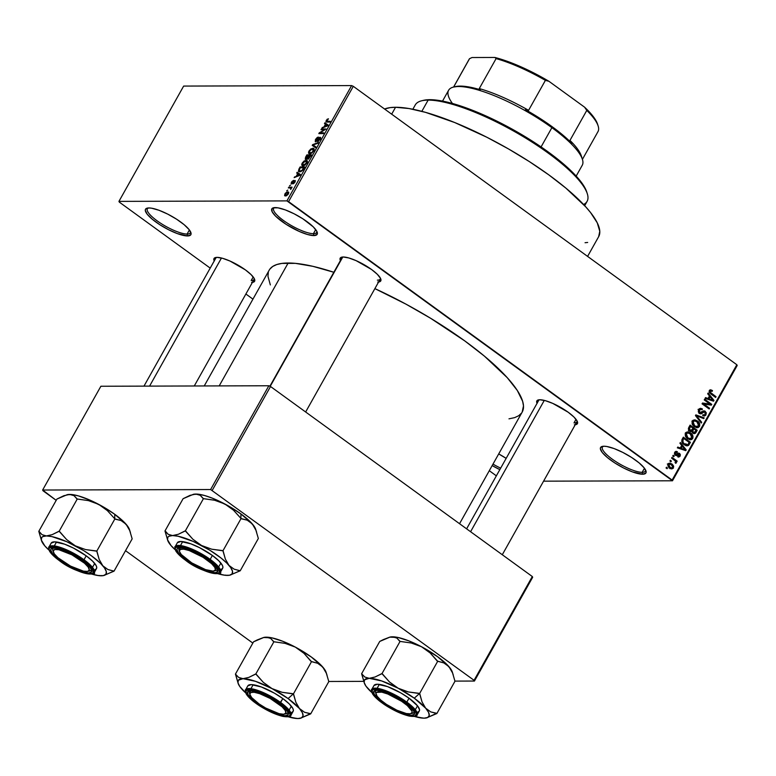 <?xml version="1.0" encoding="UTF-8"?>
<svg xmlns="http://www.w3.org/2000/svg" width="776" height="776" viewBox="0 0 776 776"><rect width="100%" height="100%" fill="white"/><g stroke="black" fill="none" stroke-linecap="round" stroke-linejoin="round"><path stroke-width="1.16" d="M187.103 234.051A24.628 6.334 -150.7 0 0 190.527 231.733A24.628 6.334 29.3 0 1 190.314 232.849A24.628 6.334 29.3 0 1 187.103 234.051L189.392 229.958L187.103 234.051A24.628 6.334 29.3 0 1 161.253 223.633A24.628 6.334 29.3 0 1 147.362 208.734A24.628 6.334 29.3 0 1 148.197 207.978A24.628 6.334 -150.7 0 0 159.555 222.528A24.628 6.334 -150.7 0 0 187.103 234.051L187.472 235.943L187.103 234.051M148.914 207.949A25.996 6.683 29.3 0 1 173.242 217.135A25.996 6.683 29.3 0 1 190.915 232.654A25.996 6.683 29.3 0 1 187.472 235.943L177.345 233.605L168.615 229.754L159.817 224.71L152.3 219.249L147.188 214.195L145.287 210.325L145.645 209.025L148.914 207.949L151.698 208.21L159.031 210.286L167.761 214.137L176.559 219.181L184.087 224.642L189.189 229.686L191.09 233.557L190.731 234.856L187.472 235.943A25.996 6.683 29.3 0 1 157.373 223.081A25.996 6.683 29.3 0 1 147.207 208.133A25.996 6.683 29.3 0 1 148.914 207.949M498.706 453.931A25.996 6.683 29.3 0 1 506.156 458.373L498.706 453.931M642.159 472.332A24.628 6.334 -150.7 0 0 645.583 470.014A24.628 6.334 29.3 0 1 645.37 471.129A24.628 6.334 29.3 0 1 642.159 472.332L644.449 468.238L642.159 472.332A24.628 6.334 29.3 0 1 616.309 461.914A24.628 6.334 29.3 0 1 602.418 447.024A24.628 6.334 29.3 0 1 603.253 446.258A24.628 6.334 -150.7 0 0 614.611 460.808A24.628 6.334 -150.7 0 0 642.159 472.332L642.528 474.223L642.159 472.332M603.971 446.229A25.996 6.683 29.3 0 1 628.298 455.415A25.996 6.683 29.3 0 1 645.971 470.935A25.996 6.683 29.3 0 1 642.528 474.223L632.401 471.886L623.671 468.035L614.873 462.991L607.356 457.53L602.254 452.486L600.343 448.606L600.702 447.306L603.971 446.229L606.754 446.491L614.088 448.567L622.818 452.418L631.615 457.462L639.143 462.923L644.245 467.967L646.146 471.847L645.797 473.147L642.528 474.223A25.996 6.683 29.3 0 1 612.439 461.361A25.996 6.683 29.3 0 1 602.263 446.413A25.996 6.683 29.3 0 1 603.971 446.229M313.407 233.683A24.628 6.334 -150.7 0 0 316.841 231.364A24.628 6.334 29.3 0 1 316.627 232.47A24.628 6.334 29.3 0 1 313.407 233.683L315.706 229.589L313.407 233.683A24.628 6.334 29.3 0 1 287.566 223.265A24.628 6.334 29.3 0 1 273.666 208.366A24.628 6.334 29.3 0 1 274.5 207.609A24.628 6.334 -150.7 0 0 285.869 222.159A24.628 6.334 -150.7 0 0 313.407 233.683L313.776 235.574L313.407 233.683M275.218 207.58A25.996 6.683 29.3 0 1 299.546 216.766A25.996 6.683 29.3 0 1 317.219 232.286A25.996 6.683 29.3 0 1 313.776 235.574L307.577 234.517L299.381 231.5L286.131 224.342L275.693 216.252L272.114 211.702L271.949 208.657L273.181 207.852L278.002 207.842L285.345 209.918L294.075 213.769L302.873 218.813L313.3 226.893L316.88 231.442L317.045 234.488L313.776 235.574A25.996 6.683 29.3 0 1 283.686 222.712A25.996 6.683 29.3 0 1 273.511 207.764A25.996 6.683 29.3 0 1 275.218 207.58M574.007 422.91A21.893 5.626 -150.7 0 0 577.063 420.931A21.893 5.626 29.3 0 1 576.869 421.834A21.893 5.626 29.3 0 1 574.007 422.91L576.015 419.331L574.007 422.91M537.108 403.442L536.953 400.717L539.883 399.756A23.261 5.985 29.3 0 1 561.649 407.972A23.261 5.985 29.3 0 1 577.46 421.863A23.261 5.985 29.3 0 1 575.229 424.753M251.191 280.524A21.893 5.626 -150.7 0 0 254.247 278.555A21.893 5.626 29.3 0 1 254.043 279.457A21.893 5.626 29.3 0 1 251.191 280.524L253.199 276.954L251.191 280.524M214.283 261.066L214.137 258.34L217.057 257.37A23.261 5.985 29.3 0 1 238.824 265.596A23.261 5.985 29.3 0 1 254.644 279.476A23.261 5.985 29.3 0 1 252.413 282.377M377.369 280.155A21.893 5.626 -150.7 0 0 380.424 278.186A21.893 5.626 29.3 0 1 380.23 279.088A21.893 5.626 29.3 0 1 377.369 280.155M340.46 260.697L340.315 257.971L343.235 257.001A23.261 5.985 29.3 0 1 365.001 265.227A23.261 5.985 29.3 0 1 380.822 279.108A23.261 5.985 29.3 0 1 378.591 281.998M391.676 114.179L395.547 107.272A125.877 32.379 -150.7 0 0 384.566 109.018L390.124 107.621L395.547 107.272L391.676 114.179M269.941 269.03L272.764 266.43L276.77 264.548L281.921 263.404L295.443 263.365L312.825 266.313L333.835 272.279A145.034 37.306 -150.7 0 0 288.168 263.006L219.201 385.905L288.168 263.006A145.034 37.306 -150.7 0 0 269.233 270.106L204.233 385.953M496.359 475.834L489.287 470.702L496.359 475.834M252.947 299.138L245.885 294.007L252.947 299.138M210.209 268.108L119.31 202.119L210.209 268.108M288.585 201.624L353.293 86.32L736.841 364.739L672.132 480.053L288.585 201.624L286.926 200.887L118.941 201.382L183.65 86.078L351.625 85.583L286.926 200.887L118.941 201.382L119.31 202.119L118.941 201.382L183.65 86.078L351.625 85.583L353.293 86.32L351.625 85.583L286.926 200.887L672.491 480.79L543.569 481.168L672.491 480.79L672.132 480.053L736.841 364.739L353.293 86.32L288.585 201.624M668.107 464.077L667.903 465.852L669.242 467.753L671.647 468.937L673.306 468.2L673.665 466.211L672.375 464.32L669.96 463.107L668.107 464.077L669.688 468.103L671.773 468.937L673.461 467.957L671.929 463.98L669.795 463.097L668.107 464.077M671.589 458.121L675.013 460.711L675.537 461.584L675.062 462.564L676.226 462.991L675.925 461.264L676.75 461.865L677.167 461.128L671.997 457.384L671.589 458.121L675.236 460.963L675.683 463.301L676.352 462.806L675.925 461.264L676.75 461.865L677.167 461.128L671.997 457.384L671.589 458.121M674.722 452.292L674.46 453.95L675.236 455.153L676.74 455.648L678.971 454.115L679.427 455.464L677.661 456.773L679.883 456.463L680.397 454.843L679.689 453.533L678.156 453.174L675.954 454.59L675.333 453.077L675.944 452.36L677.07 452.505L677.39 451.71L675.925 451.351L674.722 452.292L675.401 455.279L676.449 455.687L679.242 454.232L679.34 455.638L677.661 456.773L678.699 457.113L680.086 456.142L679.543 453.426L678.602 453.087L676.255 454.6L675.43 452.883L677.07 452.505L677.39 451.71L676.138 451.341L674.722 452.292M682.143 439.303L681.764 441.67L683.578 444.212L686.285 445.764L688.748 445.201L690.456 442.31L683.346 437.15L682.143 439.303C681.367 441.612 682.046 443.406 684.18 444.687L687.187 445.89L688.516 445.434L690.456 442.31L683.346 437.15L682.143 439.303M688.836 427.372L688.361 428.915L688.933 430.408L690.795 431.64L691.979 431.378L693.793 433.629L695.393 433.27L697.217 430.253L690.116 425.093L688.836 427.372L689.67 431.116L691.979 431.378L693.017 433.25L694.307 433.697L695.936 432.533L697.217 430.253L690.116 425.093L688.836 427.372M695.451 415.596L701.262 423.056L701.688 422.29L696.508 415.79L703.745 418.613L704.172 417.857L695.849 414.879L695.451 415.596L701.262 423.056L701.688 422.29L696.508 415.79L703.745 418.613L704.172 417.857L695.849 414.879L695.451 415.596M704.23 399.941L709.914 404.063L702.503 403.025L702.057 403.821L709.157 408.971L709.574 408.244L703.88 404.102L711.311 405.14L711.747 404.364L704.647 399.204L704.23 399.941L709.914 404.063L702.503 403.025L702.057 403.821L709.157 408.971L709.574 408.244L703.88 404.102L711.311 405.14L711.747 404.364L704.647 399.204L704.23 399.941M709.507 390.338L712.475 390.58L709.846 389.988L709.118 391.298L709.4 392.559L715.627 397.438L716.044 396.711L710.185 392.249L710.36 390.959L712.155 391.376L712.475 390.58L710.651 389.775L709.371 390.561L710.806 393.946L715.627 397.438L716.044 396.711L710.273 392.375L710.176 391.191L710.835 390.794L709.254 390.794M707.683 393.791L709.448 395.964L708.022 398.505L705.549 397.603L705.112 398.369L713.532 401.182L713.968 400.406L708.119 393.025L707.683 393.791L709.448 395.964L708.022 398.505L705.549 397.603L705.112 398.369L713.532 401.182L713.968 400.406L708.119 393.025L707.683 393.791M698.662 409.641L698.303 411.726L699.234 413.269L701.194 413.812L704.404 411.784L705.403 412.832L705.248 414.083L704.181 415.014L702.978 414.665L702.658 415.47L704.482 415.985L705.733 415.228L706.325 412.861L704.88 411.067L703.24 411.018L700.806 412.91L699.312 412.075L699.68 409.97L700.66 409.369L702.105 409.747L702.425 408.952L700.388 408.341L698.817 409.389L699.438 413.424L700.709 413.889L703.958 411.716L704.812 412.017L705.18 414.219L704.036 415.024L702.978 414.665L702.658 415.47L704.201 416.014L706.024 414.801L705.248 411.299L703.977 410.844L699.836 412.677L699.457 410.31L700.912 409.35L702.105 409.747L702.425 408.952L700.679 408.321L698.662 409.641M694.491 419.855L692.037 421.484L692.658 425.054L696.344 427.654L698.09 427.625L699.486 426.451L699.448 423.23L697.643 421.135L695.247 419.932L692.202 421.155L692.105 424.045L694.248 426.625L697.197 427.76L699.486 426.451C700.156 424.055 699.438 422.202 697.333 420.902L694.491 419.855M687.73 431.912L686.13 432.387L685.15 433.891L685.897 437.111L689.573 439.711L691.62 439.555L692.813 438.324L692.687 435.287L690.882 433.192L688.487 431.99L685.431 433.202L685.344 436.093L687.478 438.673L690.436 439.817L692.716 438.498C693.395 436.102 692.677 434.259 690.572 432.95L687.73 431.912M679.922 443.271L681.687 445.443L680.261 447.985L677.778 447.073L677.351 447.849L685.771 450.662L686.197 449.886L680.348 442.495L679.922 443.271L681.687 445.443L680.261 447.985L677.778 447.073L677.351 447.849L685.771 450.662L686.197 449.886L680.348 442.495L679.922 443.271M672.763 456.016L673.772 456.754L674.189 456.026L673.17 455.289L672.763 456.016L673.772 456.754L674.189 456.026L673.17 455.289L672.763 456.016M669.94 461.051L670.949 461.788L671.366 461.051L670.348 460.323L669.94 461.051L671.366 461.051L670.348 460.323L669.94 461.051L670.949 461.788L671.366 461.051L669.95 461.06M666.06 467.967L667.069 468.704L667.486 467.976L666.468 467.239L666.06 467.967L667.486 467.976L666.468 467.239L666.06 467.967L667.069 468.704L667.486 467.976L666.07 467.976M737.2 365.477L672.491 480.79L737.2 365.477L736.841 364.739L737.2 365.477M286.713 190.847L287.77 190.11L286.713 190.847M289.535 185.813L290.593 185.076L289.535 185.813M296.694 173.058L297.693 173.688L296.267 176.23L294.123 177.636L299.992 175.279L300.428 174.513L297.121 172.291L296.694 173.058L297.693 173.688L296.267 176.23L294.123 177.636L299.992 175.279L300.428 174.513L297.121 172.291L296.694 173.058M304.134 160.952L301.932 163.697L301.709 164.978L302.388 165.802L305.152 165.075L307.248 162.359L306.84 160.341L304.134 160.952L304.551 161.262L304.134 160.952L302.242 163.067L301.757 165.162L302.98 165.889L306.908 163.057L307.073 160.467L304.134 160.952M310.904 148.905L308.693 151.64L308.518 153.114L309.158 153.755L311.923 153.017L314.018 150.301L313.601 148.284L310.904 148.905L311.312 149.205L310.904 148.905L309.003 151.01L308.518 153.114L309.75 153.832L313.679 151L313.844 148.42L310.904 148.905M319.712 138.002L320.042 139.651L317.966 140.834L318.538 141.251L317.966 140.834L320.216 139.35L320.139 137.265L320.701 137.672L320.139 137.265L315.91 141.048L316.424 141.426L315.958 139.564L318.364 137.061L315.463 139.496L315.26 141.746L316.753 141.154L319.285 138.118L320.013 138.186L319.809 139.108L317.617 141.562L320.333 139.137L320.663 137.565L319.615 137.391L315.696 140.999L316.181 139.205L318.364 137.061L317.277 137.439L315.463 139.496L315.502 141.785L319.12 138.235L320.595 138.545M324.455 123.578L325.464 124.209L324.038 126.75L321.885 128.156L327.763 125.799L328.19 125.033L324.892 122.812L324.455 123.578L325.464 124.209L324.038 126.75L321.885 128.156L327.763 125.799L328.19 125.033L324.892 122.812L324.455 123.578M327.142 119.261L325.91 121.822L329.858 122.065L330.266 121.328L326.541 121.192L328.335 118.825L326.172 120.416L326.764 122.074L329.858 122.065L330.266 121.328L326.589 121.24L328.481 118.825L327.142 119.261M321.002 129.728L324.649 129.718L318.829 133.608L323.388 133.598L323.796 132.861L320.139 132.871L325.978 128.981L321.419 129L321.002 129.728L324.649 129.718L319.266 132.822L318.829 133.608L323.388 133.598L323.796 132.861L320.139 132.871L325.978 128.981L321.419 129L321.002 129.728M312.224 145.384L315.483 147.673L315.919 146.906L312.98 144.986L317.976 143.24L318.402 142.483L312.621 144.666L312.224 145.384L315.483 147.673L315.919 146.906L312.98 144.986L317.976 143.24L318.402 142.483L312.224 145.384M305.608 157.159L305.249 159.274L307.374 158.391L307.538 159.07L308.411 159.041L311.448 154.88L306.889 154.89L305.608 157.159L305.695 159.39L307.374 158.391L307.888 159.177L311.448 154.88L306.889 154.89L305.608 157.159M298.915 169.09L298.42 171.341L300.748 171.68L302.688 170.274L304.677 166.927L300.118 166.947L298.915 169.09L298.682 171.622L299.662 171.865L302.785 170.148L304.677 166.927L300.118 166.947L298.915 169.09M291.524 182.156L291.097 183.466L291.805 183.902L294.705 181.215L293.522 183.669L294.977 182.108L295.278 180.566L294.24 180.76L292.115 183.146L291.97 182.205L293.6 180.362L291.863 181.613L291.601 183.922L294.618 181.196L293.076 183.815L294.977 182.108L294.958 180.459L292.339 183L291.97 182.205L293.6 180.362L291.524 182.156M288.352 187.908L290.67 188.034L290.67 189.47L292.086 187.161L288.769 187.171L288.352 187.908L290.67 188.034L290.67 189.47L292.086 187.161L288.769 187.171L288.352 187.908M284.918 193.932L284.588 195.591L286.528 195.736L288.197 194.175L288.682 192.283L287.159 191.973L285.423 193.195L284.918 193.932L285.519 195.979L288.352 193.922L287.78 191.885L284.918 193.932M212.284 490.277L270.523 386.496L532.307 576.529L474.068 680.309L210.616 489.54L42.641 490.025L100.88 386.254L268.855 385.759L210.616 489.54L42.641 490.025L43.01 490.772L56.202 500.345L42.641 490.025L100.88 386.254L268.855 385.759L270.523 386.496L268.855 385.759L210.616 489.54L474.068 680.309L474.437 681.047L454.862 681.105L474.437 681.047L474.068 680.309L532.307 576.529L270.523 386.496L212.284 490.277M363.779 681.367L328.685 681.473L363.779 681.367M532.666 577.266L474.437 681.047L532.666 577.266L532.307 576.529L532.666 577.266M252.84 643.091L125.528 550.679L252.84 643.091M459.547 523.713L522.2 412.066A145.034 37.306 -150.7 0 0 374.876 288.614L405.887 304.105L430.535 318.228L464.737 340.887L484.389 356.116L507.281 377.708L517.301 390.464L522.636 401.308L523.49 405.897L522.18 412.095M499.851 469.616L492.168 465.571A25.996 6.683 29.3 0 0 499.851 469.616M340.402 260.571A23.261 5.985 29.3 0 1 341.712 257.166A23.261 5.985 29.3 0 1 343.235 257.001L348.783 257.942L356.116 260.649L371.558 269.495L377.311 274.287L380.512 278.361L380.657 281.087L377.737 282.047M214.224 260.949A23.261 5.985 29.3 0 1 215.534 257.535A23.261 5.985 29.3 0 1 217.057 257.37L222.605 258.311L229.939 261.017L245.381 269.864L251.133 274.655L254.334 278.73L254.48 281.455L251.56 282.415M537.05 403.326A23.261 5.985 29.3 0 1 538.35 399.912A23.261 5.985 29.3 0 1 539.883 399.756L545.431 400.697L552.755 403.394L568.197 412.24L573.959 417.042L577.15 421.106L577.295 423.832L574.376 424.792M521.491 413.142L518.678 415.742L514.672 417.624L508.988 418.836M270.339 284.918L267.953 276.275L268.331 272.327M587.587 256.4L598.674 236.641A125.877 32.379 -150.7 0 0 527.651 160.506A125.877 32.379 -150.7 0 0 395.547 107.272L409.03 108.543L425.578 112.365L454.736 122.55L486.843 137.245L508.513 148.944L529.436 161.65L548.797 174.862L565.859 188.093L585.725 206.833L590.565 212.546L597.258 222.838L599.79 231.287L598.655 236.68M587.665 242.461L585.065 242.713M215.864 258.03A21.893 5.626 29.3 0 1 216.533 257.389M342.041 257.661A21.893 5.626 29.3 0 1 342.711 257.021A21.893 5.626 -150.7 0 0 341.857 258.67M538.68 400.406A21.893 5.626 29.3 0 1 539.349 399.766M500.675 468.141A24.628 6.334 29.3 0 1 492.993 464.106A24.628 6.334 -150.7 0 0 500.675 468.141M327.734 122.074L326.589 121.24L327.734 122.074M328.141 122.074L327.142 121.337L328.141 122.074M326.007 121.91L326.764 122.074M328.122 125.159L324.892 122.812L328.122 125.159M322.845 127.778L322.321 127.39L322.845 127.778M324.523 127.099L324.038 126.75L324.523 127.099M325.852 124.461L327.802 125.722L324.707 126.498L325.173 126.837L324.707 126.498L325.852 124.461L327.472 125.469L324.707 126.498L325.852 124.461M322.418 129.728L321.419 129L322.418 129.728M321.148 133.598L320.139 132.871L321.148 133.598M320.352 133.608L319.266 132.822L320.352 133.608M315.832 147.052L312.98 144.986L315.832 147.052M315.861 147.004L313.514 145.296L315.861 147.004M314.212 149.147L312.873 148.177L314.212 149.147M308.518 153.114L309.75 153.832M310.177 153.105L309.537 151L312.447 148.905L313.145 151.01L311.603 152.659L309.391 152.901L309.003 151.01L312.447 148.905L313.455 149.283L313.514 151.281L311.38 152.785L311.806 153.095L310.177 153.105L310.875 153.609L309.42 152.911L310.536 153.726M307.888 155.617L306.889 154.89L307.888 155.617M307.374 158.391L307.888 159.177M309.139 155.617L310.875 155.889L308.227 158.44L308.761 158.838L307.975 157.761L308.363 156.994L309.139 155.617L310.497 155.607L308.305 158.44L307.975 157.761L309.139 155.617M307.005 155.617L308.984 155.889L308.179 157.344L306.103 158.663L306.656 159.061L305.763 157.935L307.005 155.617L308.605 155.617L306.103 158.663L305.763 157.935L307.005 155.617M308.227 158.44L307.975 157.761M307.451 161.204L306.103 160.225L307.451 161.204M301.757 165.162L302.98 165.889M302.63 163.348L305.686 160.962L306.685 161.34L306.743 163.329L304.619 164.842L305.046 165.152L303.406 165.152L304.114 165.666L302.465 164.745L302.64 163.329M305.686 160.962L306.375 163.067L303.406 165.152L302.776 163.057L303.901 161.699L305.686 160.962L307.412 161.806M301.127 167.674L300.118 166.947L301.127 167.674M300.244 167.674L304.114 167.936L302.688 170.274L300.079 171.127L300.807 171.651L299.129 170.836L300.244 167.674L303.736 167.665L302.174 170.186L300.079 171.127L298.993 170.148L300.244 167.674M300.351 174.639L297.121 172.291L300.351 174.639M295.084 177.248L294.55 176.87L295.084 177.248M296.752 176.579L296.267 176.23L296.752 176.579M298.091 173.931L300.04 175.192L296.946 175.977L297.412 176.317L296.946 175.977L298.091 173.931L299.701 174.949L296.946 175.977L298.091 173.931M291.931 183.184L292.455 183.572L291.97 182.205M293.92 183.437L293.435 183.078L293.92 183.437M294.618 181.196L294.492 182.137M289.778 187.908L288.769 187.171L289.778 187.908M290.67 188.034L290.67 188.733M288.75 192.594L287.78 191.885L288.75 192.594M288.488 192.06L287.78 191.885M284.773 195.794L285.519 195.979M287.372 192.623L288.216 194.145L285.898 195.242L286.557 195.727L285.364 195.125L285.325 194.039L286.441 192.865L287.372 192.623L287.886 193.913L285.898 195.242L285.374 193.951L287.372 192.623L288.643 193.273M285.898 195.242L286.325 195.824M312.447 148.905L314.173 149.758M306.103 158.663L305.763 157.935M303.406 165.152L302.63 164.948L303.765 165.783M300.079 171.127L299.129 170.836M710.176 391.191L712.155 391.376L712.475 390.58L709.409 390.279M709.303 392.375L710.273 392.375L709.303 392.375M709.894 393.17L711.165 393.17L709.894 393.17M714.628 396.711L716.044 396.711L714.628 396.711M711.282 400.319L713.968 400.406L711.282 400.319M705.549 398.515L708.022 398.505L705.549 398.515M710.137 396.817L712.979 400.309L709.022 399.669L711.291 399.669L708.992 398.854L706.606 398.864L708.992 398.854L710.137 396.817L708.973 396.817L710.137 396.817L712.979 400.309L708.992 398.854L710.137 396.817M708.731 404.073L711.747 404.364L708.895 404.81L708.731 404.073M702.464 404.112L703.88 404.102L702.464 404.112M708.158 408.244L709.574 408.244L708.158 408.244M702.309 403.375L709.914 404.063L702.309 403.375M699.438 408.719L702.425 408.952L699.661 409.35L699.341 408.671M698.361 410.31L699.457 410.31L698.361 410.31M698.72 412.686L699.836 412.677L698.72 412.686M698.914 412.948L699.836 412.677M702.794 411.299L705.248 411.299L702.794 411.299M704.695 414.801L706.024 414.801L704.695 414.801M703.958 411.716L702.309 411.726L704.812 412.017M701.436 412.531L702.833 412.531L701.436 412.531M700.233 412.541L699.147 413.54M699.612 413.54L701.746 413.54L699.612 413.54M699.331 413.404L699.836 412.939M703.318 411.969L702.639 411.309M698.06 409.379L698.798 409.437M701.795 417.866L704.172 417.857L701.795 417.866M695.606 415.8L696.508 415.79L695.606 415.8M696.489 416.925L697.449 416.925L696.489 416.925M700.66 422.29L701.688 422.29L700.66 422.29M693.259 420.107L694.549 420.776M695.558 420.902L697.333 420.902L695.558 420.902M698.119 426.451L699.486 426.451L698.119 426.451M694.733 420.902L693.375 420.155M696.916 421.62L698.652 425.849L694.452 426.761L696.46 426.761L693.395 425.908L694.685 425.908L693.036 421.746L691.94 421.756L694.762 420.776L697.837 422.396L698.885 425.258L697.081 426.81L694.219 425.539L692.755 422.959L694.103 420.873L696.916 421.62M694.355 426.829L696.46 426.761M695.8 430.253L697.217 430.253L695.8 430.253M694.646 432.533L695.936 432.533L694.646 432.533M690.097 431.388L691.979 431.378L690.097 431.388M691.106 431.66L691.979 431.378M690.087 431.466L690.271 430.622M690.475 430.234L690.116 431.049L692.716 431.039L693.851 428.847L692.687 428.847L693.851 428.847L695.975 430.389L695.257 431.66L693.317 432.436L692.279 432.436L693.317 432.436L692.716 431.039L690.077 431.378M692.483 432.736L694.093 432.736L692.793 431.854L693.084 430.224L691.862 430.224L693.084 430.224L693.851 428.847L695.975 430.389L694.588 432.581L693.317 432.436M690.533 426.431L693.026 428.245L692.211 429.691L688.913 430.379L690.077 430.379L689.321 428.818L688.361 428.818L689.321 428.818L689.66 427.993L688.545 427.993L689.66 427.993L690.533 426.431L689.36 426.441L690.533 426.431L693.026 428.245L691.3 430.661L689.321 429.283L690.533 426.431M688.361 430.719L690.97 430.709L690.077 430.379M686.498 432.164L687.778 432.833M688.797 432.959L690.572 432.95L688.797 432.959M691.358 438.508L692.716 438.498L691.358 438.508M687.972 432.959L686.615 432.203M690.145 433.677L691.882 437.906L687.691 438.818L689.699 438.809L686.624 437.965L687.914 437.955L686.265 433.803L685.179 433.803L688.002 432.833L691.077 434.453L692.124 437.315L690.31 438.867L687.458 437.596L685.984 435.016L687.342 432.93L690.145 433.677M687.594 438.876L689.699 438.809M689.039 442.31L690.456 442.31L689.039 442.31M688.069 444.367L689.301 444.367L688.069 444.367M686.692 444.376L685.916 445.434L688.516 445.434L685.722 445.579M685.664 445.618L686.547 444.619M685.877 443.746L684.965 444.793M687.749 444.687L683.297 443.959L684.597 443.959L683.025 442.407L682.075 442.407L683.025 442.407L683.025 439.808L681.9 439.808L683.025 439.808L683.772 438.488L689.214 442.436L687.749 444.687L684.597 443.959L683.025 442.407L683.025 439.808L683.772 438.488L682.599 438.488L683.772 438.488L689.214 442.436L687.749 444.687L684.316 444.929M683.52 449.799L686.197 449.886L683.52 449.799M677.778 447.985L680.261 447.985L677.778 447.985M682.376 446.287L685.218 449.789L681.26 449.149L683.52 449.139L681.231 448.334L678.835 448.344L681.231 448.334L682.376 446.287L681.202 446.297L682.376 446.287L685.218 449.789L681.231 448.334L682.376 446.287M675.168 451.719L677.39 451.71L675.168 451.719M674.732 452.282L677.07 452.505M674.48 452.883L675.43 452.883L674.48 452.883M674.654 454.455L675.683 454.455L674.654 454.455M676.255 454.6L677.914 454.785L675.072 455.008M674.751 454.61L675.993 454.6M677.729 453.426L679.543 453.426L677.729 453.426M678.719 456.152L680.086 456.142L678.719 456.152M679.34 455.638L677.981 455.978M678.68 454.154L679.242 454.232M676.071 454.164L675.033 455.037M677.758 454.649L677.215 453.669M672.773 456.026L674.189 456.026L672.773 456.026M675.362 461.138L677.167 461.128L675.362 461.138M675.44 461.274L675.925 461.264L675.44 461.274M675.275 462.816L676.352 462.806L675.275 462.816M668.582 463.505L671.929 463.98L669.397 464.038M672.006 467.967L673.461 467.957L672.006 467.967M670.833 468.015L670.386 468.539M669.552 464.155L668.388 463.417M670.066 468.743L670.852 467.967M671.521 464.708L672.734 467.404L671.657 468.006L668.796 467.336L670.057 467.336L668.834 464.63L667.884 464.64L669.921 464.029L672.617 465.823L672.482 467.715L670.707 467.744L668.796 465.842L669.416 464.116L671.521 464.708M587.306 193.728L586.753 192.011A97.145 24.987 -150.7 0 0 520.706 134.006A97.145 24.987 -150.7 0 0 429.797 99.687L428.139 100.104A98.513 25.336 29.3 0 1 520.327 134.908A98.513 25.336 29.3 0 1 587.306 193.728A98.513 25.336 29.3 0 1 583.562 204.486M584.668 205.679L587.102 201.343A98.513 25.336 -150.7 0 0 531.521 141.756A98.513 25.336 -150.7 0 0 428.139 100.104L421.824 111.346L428.139 100.104A98.513 25.336 -150.7 0 0 415.276 104.925L412.851 109.251M423.395 100.366L429.797 99.687L440.205 100.657L460.1 105.798L475.475 111.472L491.868 118.699L516.981 131.842L540.785 146.722L561.232 162.048L576.568 176.511L583.271 185.057L586.85 192.322M421.678 100.783A98.513 25.336 29.3 0 1 428.139 100.104L429.797 99.687A97.145 24.987 -150.7 0 0 423.434 100.356L421.678 100.783M67.231 494.681L69.675 494.419A37.015 9.525 -150.7 0 0 67.25 494.681L56.92 499.065L38.8 531.347L56.92 499.065L63.855 495.719L69.675 494.419L74.059 495.689L77.018 499.007L88.454 500.617L98.659 504.342L107.36 510.598L115.091 519.144L121.027 520.531L126.11 524.266A37.015 9.525 -150.7 0 0 114.741 514.294L114.761 518.834L114.741 514.294L126.11 524.266L129.718 530.542L132.162 538.854L114.043 571.146L107.893 569.516L102.81 565.782L99.202 559.506L96.757 551.183L85.564 549.573L75.359 545.848L66.658 539.592L59.141 531.288L52.196 534.635L46.385 535.935L41.991 534.664L38.8 531.347L41.225 539.621M53.166 551.232A21.893 5.626 29.3 0 1 52.797 548.603A21.893 5.626 29.3 0 1 53.466 547.963A21.893 5.626 -150.7 0 0 53.166 551.232A21.893 5.626 29.3 0 1 52.797 548.603A21.893 5.626 29.3 0 1 53.466 547.963A21.893 5.626 -150.7 0 0 52.758 550.3L53.302 552.017A20.525 5.277 29.3 0 1 58.957 549.767L58.86 548.7L58.957 549.767L71.935 554.84L84.516 563.211L88.202 567.101L89.318 569.982L87.678 571.408L83.536 571.175A20.525 5.277 29.3 0 1 65.068 562.93A20.525 5.277 29.3 0 1 53.302 552.017M60.179 560.505A23.261 5.985 29.3 0 1 52.467 548.108A23.261 5.985 29.3 0 1 82.314 560.437L90.026 567.402L91.267 569.303L91.413 572.028L88.493 572.998L79.433 570.903L67.619 565.297L60.179 560.505L52.458 553.54L50.75 550.077L51.07 548.913L52.167 548.195L56.483 548.186L63.05 550.038L70.868 553.492L82.314 560.437A23.261 5.985 29.3 0 1 91.578 570.059A23.261 5.985 29.3 0 1 82.188 571.834A23.261 5.985 29.3 0 1 60.179 560.505L60.77 559.981L60.179 560.505M92.053 573.697L94.303 572.504L91.481 566.179L84.002 559.748L83.226 560.437C89.162 564.404 98.523 573.813 89.909 574.027C80.791 573.862 64.243 564.472 59.267 560.505L67.318 565.694L80.112 571.757L87.222 573.774L89.909 574.027L93.081 572.979L92.916 570.03L91.578 567.974L83.226 560.437L70.829 552.91L62.381 549.185L52.574 546.915L49.412 547.963L49.063 549.224L50.915 552.968L53.03 555.315L59.267 560.505C53.321 556.547 43.96 547.128 52.574 546.915C61.692 547.08 78.24 556.47 83.226 560.437L84.002 559.748A25.996 6.683 29.3 0 1 94.303 572.504C97.553 576.325 75.039 573.338 59.17 560.476C54.456 557.042 51.255 553.957 49.577 551.241C48.607 547.963 48.403 546.576 48.966 547.061A25.996 6.683 29.3 0 1 84.002 559.748L86.204 555.82L84.002 559.748L65.882 549.486L54.786 545.994L48.966 547.061L51.158 543.142L54.553 541.861L64.68 544.199L73.41 548.05L86.204 555.82A25.996 6.683 -150.7 0 0 51.158 543.142M94.303 572.504L96.505 568.585A25.996 6.683 -150.7 0 0 86.204 555.82L92.635 561.184L96.214 565.733L96.738 567.479L96.379 568.779L95.157 569.574M42.825 543.045L44.853 545.945L41.332 540.077L41.729 537.467L42.758 536.623L46.385 535.935L51.876 536.594L66.882 541.735L83.74 550.65L91.452 555.81L100.608 563.434L104.517 567.954L106.331 571.64L105.934 574.25L103.344 575.608L98.746 575.627L91.646 574.056A37.015 9.525 29.3 0 0 101.287 575.792L98.891 575.462M66.911 494.758L72.207 494.584L78.502 495.922L90.171 500.219L98.659 504.342A37.015 9.525 -150.7 0 0 69.675 494.419L74.059 495.689L77.261 499.007L59.141 531.288L77.261 499.007L88.454 500.617L93.653 502.13L102.898 506.68L114.741 514.294A37.015 9.525 -150.7 0 0 98.659 504.342L107.36 510.598L114.877 518.902L96.757 551.183L114.877 518.902L121.027 520.531L123.704 522.054L127.817 526.438L129.631 530.124M104.062 575.443L113.8 571.146A42.496 10.932 -150.7 0 0 113.839 570.903A42.496 10.932 29.3 0 1 113.8 571.146L107.893 569.516L102.81 565.782L99.202 559.506L96.971 551.426A42.496 10.932 -150.7 0 0 96.311 550.95L85.564 549.573L75.359 545.848A37.015 9.525 29.3 0 1 102.81 565.782A37.015 9.525 29.3 0 1 103.712 575.53L114.043 571.146L132.162 538.854L129.718 530.542M49.712 550.756L44.853 545.945A37.015 9.525 29.3 0 1 41.477 540.61A37.015 9.525 29.3 0 1 46.385 535.935A37.015 9.525 29.3 0 1 75.359 545.848L66.658 539.592L59.587 531.531A42.496 10.932 -150.7 0 0 58.898 531.288L52.196 534.635L46.385 535.935L41.991 534.664L39.042 531.347A42.496 10.932 -150.7 0 0 39.004 531.589L41.477 540.61M87.814 571.378A20.525 5.277 29.3 0 1 83.536 571.175L70.548 566.102L57.977 557.731L54.281 553.841L53.175 550.97L54.815 549.534L58.957 549.767A20.525 5.277 29.3 0 1 81.722 560.97A20.525 5.277 29.3 0 1 87.814 571.378L89.56 570.952A21.893 5.626 -150.7 0 0 91.18 569.128A21.893 5.626 29.3 0 1 90.986 570.03A21.893 5.626 29.3 0 1 88.551 571.087A21.893 5.626 -150.7 0 0 91.18 569.128A21.893 5.626 29.3 0 1 90.986 570.03A21.893 5.626 29.3 0 1 88.551 571.087M96.757 551.183L96.311 550.95A42.496 10.932 29.3 0 1 96.971 551.426L96.757 551.183M59.141 531.288L58.898 531.288A42.496 10.932 29.3 0 1 59.587 531.531L59.141 531.288M44.853 545.935L44.853 545.945A37.015 9.525 29.3 0 0 49.024 550.135M103.712 575.53A37.015 9.525 29.3 0 1 101.287 575.792M130.446 532.608L129.485 529.601A37.015 9.525 -150.7 0 0 126.11 524.266L128.098 527.117M149.574 386.108L221.461 258.01L149.574 386.108M284.452 714.124L286.199 713.697A21.893 5.626 -150.7 0 0 286.858 713.474L285.064 713.91A20.525 5.277 29.3 0 1 284.452 714.124A20.525 5.277 29.3 0 1 265.305 707.828A20.525 5.277 29.3 0 1 249.95 694.762A20.525 5.277 29.3 0 1 250.706 692.532L250.221 690.708L250.706 692.532L249.853 694.413L251.744 697.643L259 703.88L265.702 708.052L279.04 713.658L283.638 714.25L285.84 713.163L285.306 710.554L282.125 706.839L270.067 698.39L259.727 693.686L254.169 692.279L250.706 692.532A20.525 5.277 29.3 0 1 273.53 700.427A20.525 5.277 29.3 0 1 285.064 713.91L286.858 713.474A21.893 5.626 29.3 0 1 285.403 713.823A21.893 5.626 -150.7 0 0 287.818 711.873A21.893 5.626 29.3 0 1 287.624 712.785A21.893 5.626 29.3 0 1 286.858 713.474A21.893 5.626 -150.7 0 0 287.818 711.873A21.893 5.626 29.3 0 1 287.624 712.785A21.893 5.626 29.3 0 1 285.403 713.823M249.804 693.977A21.893 5.626 29.3 0 1 249.445 691.358A21.893 5.626 29.3 0 1 250.115 690.718A21.893 5.626 -150.7 0 0 249.804 693.977A21.893 5.626 29.3 0 1 249.445 691.358A21.893 5.626 29.3 0 1 250.115 690.718A21.893 5.626 -150.7 0 0 249.397 693.046L249.95 694.762M213.992 571.01L215.738 570.583A21.893 5.626 -150.7 0 0 216.397 570.35L214.603 570.797A20.525 5.277 29.3 0 1 213.992 571.01A20.525 5.277 29.3 0 1 194.844 564.705A20.525 5.277 29.3 0 1 179.479 551.649A20.525 5.277 29.3 0 1 180.245 549.418L179.392 551.299L181.283 554.52L191.779 562.901L205.582 569.642L213.177 571.136L215.379 570.04L214.845 567.44L211.664 563.715L203.069 557.304L189.266 550.572L183.708 549.156L180.245 549.418L179.76 547.594L180.245 549.418A20.525 5.277 29.3 0 1 203.069 557.304A20.525 5.277 29.3 0 1 214.603 570.797L216.397 570.35A21.893 5.626 -150.7 0 0 217.358 568.76A21.893 5.626 29.3 0 1 217.164 569.662A21.893 5.626 29.3 0 1 216.397 570.35A21.893 5.626 29.3 0 1 214.942 570.709A21.893 5.626 -150.7 0 0 217.358 568.76A21.893 5.626 29.3 0 1 217.164 569.662A21.893 5.626 29.3 0 1 214.942 570.709M342.779 257.021L270.203 386.351L342.779 257.021M179.343 550.863A21.893 5.626 29.3 0 1 178.975 548.234A21.893 5.626 29.3 0 1 179.644 547.594A21.893 5.626 -150.7 0 0 179.343 550.863A21.893 5.626 29.3 0 1 178.975 548.234A21.893 5.626 29.3 0 1 179.644 547.594A21.893 5.626 -150.7 0 0 178.936 549.932L179.479 551.649M381.676 691.086L381.773 692.143A20.525 5.277 29.3 0 1 404.548 703.347A20.525 5.277 29.3 0 1 410.63 713.755A20.525 5.277 29.3 0 1 406.352 713.551L396.914 710.224L386.506 704.414L380.793 700.107L377.107 696.227L375.991 693.346L376.476 692.425L381.773 692.143L387.787 694.016L401.619 701.291L407.332 705.588L411.92 711.078L412.134 712.358L410.494 713.784L406.352 713.551A20.525 5.277 29.3 0 1 387.884 705.306A20.525 5.277 29.3 0 1 376.127 694.394A20.525 5.277 29.3 0 1 381.773 692.143L381.676 691.086M410.63 713.755L412.376 713.328A21.893 5.626 -150.7 0 0 413.996 711.505A21.893 5.626 29.3 0 1 413.802 712.417A21.893 5.626 29.3 0 1 411.377 713.474A21.893 5.626 -150.7 0 0 413.996 711.505A21.893 5.626 29.3 0 1 413.802 712.417A21.893 5.626 29.3 0 1 411.377 713.474M544.286 400.387L470.586 531.725L544.286 400.387M375.982 693.608A21.893 5.626 29.3 0 1 375.623 690.989A21.893 5.626 29.3 0 1 376.292 690.349A21.893 5.626 -150.7 0 0 375.982 693.608A21.893 5.626 29.3 0 1 375.623 690.989A21.893 5.626 29.3 0 1 376.292 690.349A21.893 5.626 -150.7 0 0 375.574 692.677L376.127 694.394M468.791 60.014A73.885 19.002 29.3 0 1 469.538 58.685L453.63 87.038L469.538 58.685L472.012 57.531L494.904 57.463L496.097 58.607A73.885 19.002 29.3 0 1 545.402 80.364L528.582 110.337A73.885 19.002 -150.7 0 0 479.267 88.59A73.885 19.002 29.3 0 1 528.582 110.337L525.381 109.639L528.582 110.337L545.402 80.364L548.913 81.286L584.58 107.175L586.792 110.405L569.972 140.388L571.873 143.395A75.253 19.351 -150.7 0 0 551.882 126.507L551.891 127.662A76.62 19.71 29.3 0 1 582.407 159.332L581.311 155.908A73.885 19.002 -150.7 0 0 569.972 140.388L571.873 143.395L562.959 135.15L551.882 126.507A75.253 19.351 -150.7 0 0 525.381 109.639L551.882 126.507L551.891 127.662L541.076 146.926L551.891 127.662A76.62 19.71 -150.7 0 0 448.606 90.268L442.533 101.084M576.18 176.084L582.252 165.259A76.62 19.71 -150.7 0 0 551.891 127.662A76.62 19.71 29.3 0 0 453.582 87.048L460.265 86.097L464.426 86.32L480.257 89.744A75.253 19.351 -150.7 0 0 455.337 86.621A75.253 19.351 -150.7 0 0 454.493 86.854M452.427 103.46A76.62 19.71 29.3 0 1 453.582 87.048L469.111 59.325A73.885 19.002 -150.7 0 1 469.538 58.685L472.012 57.531L494.904 57.463L513.683 63.748L534.751 73.448L548.913 81.286L584.58 107.175L592.039 115.032L594.707 118.602L597.753 124.771M479.267 88.59L480.257 89.744L479.267 88.59L496.097 58.607L479.267 88.59M545.402 80.364A73.885 19.002 -150.7 0 0 496.097 58.607L494.904 57.463A72.517 18.653 -150.7 0 1 548.913 81.286L545.402 80.364M582.417 159.371L597.976 131.639A73.885 19.002 -150.7 0 0 586.792 110.405L569.972 140.388A73.885 19.002 29.3 0 1 581.709 157.538M598.131 125.925L597.578 124.209A72.517 18.653 -150.7 0 0 584.58 107.175L586.792 110.405A73.885 19.002 29.3 0 1 598.131 125.925A73.885 19.002 29.3 0 1 597.559 132.269M277.013 690.805L272.007 688.603A37.015 9.525 29.3 0 1 288.09 698.555L293.28 693.938A42.496 10.932 -150.7 0 0 292.95 693.695L282.202 692.318L272.007 688.603L263.306 682.346L255.779 674.043L273.899 641.752L285.093 643.372L295.297 647.087L299.856 649.929L303.998 653.343L311.515 661.647L293.406 693.938L282.202 692.318L277.013 690.805M256.817 703.25L257.409 702.726L256.817 703.25L253.665 700.806L247.864 694.394L247.709 691.668L250.638 690.698L256.187 691.639L263.51 694.345L278.953 703.192A23.261 5.985 29.3 0 1 288.216 712.804A23.261 5.985 29.3 0 1 278.826 714.58A23.261 5.985 29.3 0 1 256.817 703.25A23.261 5.985 29.3 0 1 249.115 690.863A23.261 5.985 29.3 0 1 278.953 703.192L284.714 707.984L287.906 712.048L288.061 714.774L285.131 715.744L279.583 714.803L272.26 712.096L256.817 703.25M291.795 712.329L293.018 711.524L293.376 710.224L292.853 708.478L289.283 703.929L282.842 698.575L279.864 703.182C285.81 707.149 295.171 716.558 286.557 716.772C277.43 716.617 260.881 707.217 255.905 703.26L268.292 710.777L276.751 714.512L286.557 716.772L289.72 715.724L290.069 714.473L288.216 710.719L279.864 703.182L271.813 698.002L259.019 691.93L249.212 689.67L246.05 690.718L246.215 693.666L247.554 695.723L255.905 703.26C249.959 699.292 240.599 689.874 249.212 689.67C258.34 689.825 274.888 699.225 279.864 703.182L280.64 702.493L262.521 692.231L251.434 688.739L245.604 689.806A25.996 6.683 29.3 0 1 280.64 702.493L282.842 698.575A25.996 6.683 -150.7 0 0 247.806 685.887L245.604 689.806C245.041 689.321 245.245 690.718 246.225 693.986C247.893 696.712 251.094 699.787 255.808 703.231C265.334 709.894 274.384 714.289 282.978 716.423C288.42 717.16 291.078 716.772 290.942 715.249L288.119 708.924L280.64 702.493A25.996 6.683 29.3 0 1 290.942 715.249L293.144 711.33A25.996 6.683 -150.7 0 0 282.842 698.575L274.529 693.22L261.318 686.954L251.191 684.616L247.796 685.906M263.665 637.484A37.015 9.525 -150.7 0 1 263.889 637.426L266.313 637.174A37.015 9.525 -150.7 0 0 263.889 637.426L253.558 641.81L235.438 674.101L253.558 641.81L257.205 639.948L263.549 637.513L271.813 637.833L282.716 641.257L295.297 647.087L303.998 653.343L311.069 661.414L317.675 663.286L322.748 667.02L326.356 673.287L328.801 681.609L310.681 713.891L304.531 712.261L299.458 708.527L295.85 702.261L293.406 693.938L311.515 661.647L317.675 663.286L320.342 664.799L324.455 669.184L326.269 672.879M295.53 718.207L288.284 716.801A37.015 9.525 29.3 0 0 297.926 718.537L301.544 717.848L303.057 715.841L302.339 712.659L299.458 708.527A37.015 9.525 29.3 0 1 300.351 718.285A37.015 9.525 29.3 0 1 297.926 718.537L295.53 718.207M300.351 718.285L310.681 713.891L328.801 681.609L326.356 673.287M263.549 637.513L268.719 637.494L270.708 638.444L273.656 641.752L285.093 643.372L295.297 647.087L311.38 657.049L322.748 667.02A37.015 9.525 -150.7 0 0 295.297 647.087A37.015 9.525 -150.7 0 0 266.313 637.174L270.708 638.444L273.899 641.752L255.779 674.043L248.844 677.39L243.024 678.68L238.639 677.409L235.438 674.101L237.863 682.366M246.351 693.502L239.784 686.517L237.97 682.832L238.368 680.212L243.024 678.68L255.508 681.328L272.007 688.603L288.09 698.555L299.458 708.527L295.85 702.261L293.609 694.171A42.496 10.932 -150.7 0 0 293.28 693.938L288.09 698.555A37.015 9.525 29.3 0 1 299.458 708.527L304.531 712.261L310.478 713.658A42.496 10.932 29.3 0 1 310.439 713.891A42.496 10.932 -150.7 0 0 310.478 713.658L300.71 718.188M245.662 692.881A37.015 9.525 29.3 0 1 241.491 688.69L241.501 688.69A37.015 9.525 29.3 0 1 238.116 683.355A37.015 9.525 29.3 0 1 243.024 678.68A37.015 9.525 29.3 0 1 272.007 688.603L263.306 682.346L256.235 674.276A42.496 10.932 -150.7 0 0 255.537 674.043L248.844 677.39L243.024 678.68L238.639 677.409L235.652 674.334A42.496 10.932 29.3 0 1 235.681 674.101A42.496 10.932 -150.7 0 0 235.652 674.334L238.116 683.355M293.406 693.938L292.95 693.695A42.496 10.932 29.3 0 1 293.28 693.938A42.496 10.932 29.3 0 1 293.609 694.171L293.406 693.938M256.235 674.276L255.537 674.043A42.496 10.932 29.3 0 1 256.235 674.276M327.084 675.362L326.124 672.346A37.015 9.525 -150.7 0 0 322.748 667.02L324.746 669.863M193.195 494.37A37.015 9.525 -150.7 0 1 193.428 494.312L195.853 494.05A37.015 9.525 -150.7 0 0 193.428 494.312L183.097 498.696L164.978 530.978L183.097 498.696L190.042 495.35L195.853 494.05L200.237 495.321L203.196 498.638L214.632 500.248L224.836 503.973L233.537 510.23L241.268 518.775L247.204 520.163L252.287 523.897A37.015 9.525 -150.7 0 0 240.919 513.925L240.938 518.465L240.919 513.925L252.287 523.897L255.896 530.173L258.34 538.486L240.22 570.777L234.071 569.148L228.988 565.413L225.379 559.137L222.935 550.814L211.741 549.204L201.537 545.48L192.846 539.223L185.319 530.92L178.373 534.266L172.563 535.566L168.169 534.295L164.978 530.978L167.403 539.252M186.356 560.136A23.261 5.985 29.3 0 1 178.645 547.74A23.261 5.985 29.3 0 1 208.492 560.068L214.254 564.86L217.911 570.496L216.504 572.378L214.671 572.62L205.621 570.535L197.802 567.091L186.356 560.136L178.635 553.172L176.928 549.709L177.248 548.545L178.344 547.827L182.661 547.817L189.228 549.67L201.052 555.277L208.492 560.068A23.261 5.985 29.3 0 1 217.755 569.691A23.261 5.985 29.3 0 1 208.366 571.456A23.261 5.985 29.3 0 1 186.356 560.136L186.948 559.612L186.356 560.136M221.335 569.206L222.557 568.41L222.916 567.111L222.392 565.365L218.822 560.815L212.381 555.451A25.996 6.683 -150.7 0 1 222.683 568.216L220.481 572.135L217.658 565.811L210.18 559.38L209.404 560.068C215.35 564.026 224.701 573.445 216.097 573.658C206.969 573.493 190.421 564.103 185.445 560.136L193.496 565.326L206.29 571.388L213.4 573.406L216.097 573.658L219.259 572.61L219.094 569.662L217.755 567.605L209.404 560.068L197.007 552.541L188.558 548.816L178.752 546.547L175.589 547.594L175.24 548.855L177.093 552.599L179.207 554.947L185.445 560.136C179.499 556.179 170.138 546.76 178.752 546.547C187.879 546.711 204.427 556.101 209.404 560.068L210.18 559.38A25.996 6.683 29.3 0 1 220.481 572.135C223.731 575.957 201.217 572.969 185.348 560.107C180.633 556.673 177.432 553.589 175.754 550.873C174.784 547.594 174.581 546.197 175.143 546.692A25.996 6.683 29.3 0 1 210.18 559.38L212.381 555.451L210.18 559.38L192.06 549.117L180.973 545.625L175.143 546.692L177.335 542.763L180.73 541.493L190.857 543.83L199.587 547.681L212.381 555.451A25.996 6.683 -150.7 0 0 177.335 542.763M169.013 542.676L171.03 545.567L167.509 539.708L167.907 537.099L168.935 536.255L172.563 535.566L178.053 536.226L193.059 541.367L209.918 550.281L221.063 558.041L226.786 563.066L230.695 567.576L232.509 571.272L232.111 573.881L229.531 575.239L224.933 575.258L217.823 573.687A37.015 9.525 29.3 0 0 227.465 575.414L225.069 575.094M193.088 494.39L198.384 494.215L204.689 495.554L212.255 498.134L224.836 503.973A37.015 9.525 -150.7 0 0 195.853 494.05L200.237 495.321L203.438 498.638L185.319 530.92L203.438 498.638L214.632 500.248L219.831 501.762L229.075 506.301L240.919 513.925A37.015 9.525 -150.7 0 0 224.836 503.973L233.537 510.23L241.055 518.533L222.935 550.814L241.055 518.533L247.204 520.163L249.882 521.685L253.995 526.07L255.808 529.756M230.239 575.074L239.978 570.777A42.496 10.932 -150.7 0 0 240.017 570.535A42.496 10.932 29.3 0 1 239.978 570.777L234.071 569.148L228.988 565.413L225.379 559.137L223.149 551.057A42.496 10.932 -150.7 0 0 222.489 550.582L211.741 549.204L201.537 545.48A37.015 9.525 29.3 0 1 228.988 565.413A37.015 9.525 29.3 0 1 229.89 575.162L240.22 570.777L258.34 538.486L255.896 530.173M175.89 550.378L171.03 545.567A37.015 9.525 29.3 0 1 167.655 540.241A37.015 9.525 29.3 0 1 172.563 535.566A37.015 9.525 29.3 0 1 201.537 545.48L192.846 539.223L185.765 531.162A42.496 10.932 -150.7 0 0 185.076 530.92L178.373 534.266L172.563 535.566L168.169 534.295L165.22 530.978A42.496 10.932 -150.7 0 0 165.181 531.221L167.655 540.241M222.935 550.814L222.489 550.582A42.496 10.932 29.3 0 1 223.149 551.057L222.935 550.814M185.319 530.92L185.076 530.92A42.496 10.932 29.3 0 1 185.765 531.162L185.319 530.92M171.03 545.567L171.03 545.577A37.015 9.525 29.3 0 0 175.201 549.767M229.89 575.162A37.015 9.525 29.3 0 1 227.465 575.414M256.623 532.239L255.663 529.232A37.015 9.525 -150.7 0 0 252.287 523.897L254.285 526.749M403.19 690.436L398.185 688.234A37.015 9.525 29.3 0 1 414.268 698.187L419.457 693.569A42.496 10.932 -150.7 0 0 419.127 693.327L408.38 691.95L398.185 688.234L389.484 681.978L381.957 673.665L400.076 641.383L411.28 643.003L421.475 646.718L426.034 649.56L430.176 652.975L437.703 661.278L419.583 693.569L408.38 691.95L403.19 690.436M382.995 702.881L383.587 702.358L382.995 702.881L379.842 700.437L374.042 694.016L373.896 691.3L376.816 690.33L382.364 691.27L389.697 693.977L405.13 702.823A23.261 5.985 29.3 0 1 414.394 712.436A23.261 5.985 29.3 0 1 405.004 714.211A23.261 5.985 29.3 0 1 382.995 702.881A23.261 5.985 29.3 0 1 375.293 690.495A23.261 5.985 29.3 0 1 405.13 702.823L410.892 707.615L414.083 711.679L414.238 714.405L411.309 715.375L405.761 714.434L398.437 711.728L382.995 702.881M417.973 711.961L419.195 711.155L419.554 709.856L417.653 705.985L409.02 698.206L406.818 702.125L388.698 691.862L377.611 688.37L371.782 689.437A25.996 6.683 29.3 0 1 406.818 702.125L409.02 698.206A25.996 6.683 -150.7 0 0 373.983 685.518L371.782 689.437C371.219 688.952 371.423 690.349 372.402 693.618C374.071 696.344 377.272 699.418 381.986 702.862L382.083 702.891C376.137 698.924 366.786 689.505 375.39 689.301C384.518 689.457 401.066 698.846 406.042 702.813L406.818 702.125A25.996 6.683 29.3 0 1 417.119 714.88L414.297 708.556L406.818 702.125L406.042 702.813L397.991 697.634L389.329 693.24L378.087 689.554L373.411 689.563L372.228 690.339L372.393 693.288L375.856 697.702L382.083 702.891L390.144 708.071L402.928 714.143L410.038 716.151L414.714 716.141L416.246 714.104L415.732 712.407L412.279 708.003L406.042 702.813C411.988 706.781 421.349 716.19 412.735 716.403C403.607 716.248 387.059 706.849 382.083 702.891L381.986 702.852C391.511 709.526 400.571 713.92 409.156 716.054C414.597 716.791 417.255 716.403 417.119 714.88L419.321 710.962A25.996 6.683 -150.7 0 0 409.02 698.206L400.707 692.852L387.496 686.585L377.378 684.248L373.974 685.538M390.047 637.057L392.491 636.805A37.015 9.525 -150.7 0 0 390.066 637.057L379.736 641.442L361.616 673.733L379.736 641.442L383.383 639.579L389.736 637.144L397.991 637.465L408.894 640.889L421.475 646.718L430.176 652.975L437.247 661.045L443.853 662.917L448.926 666.652L452.534 672.918L454.978 681.241L436.859 713.522L430.709 711.893L425.636 708.158L422.028 701.882L419.583 693.569L437.703 661.278L443.853 662.917L446.53 664.431L450.633 668.815L452.447 672.511M421.707 717.839L414.462 716.432A37.015 9.525 29.3 0 0 424.103 718.169L427.731 717.47L429.235 715.472L428.517 712.29L425.636 708.158A37.015 9.525 29.3 0 1 426.528 717.907A37.015 9.525 29.3 0 1 424.103 718.169L421.707 717.839M426.528 717.907L436.859 713.522L454.978 681.241L452.534 672.918M389.736 637.144L394.897 637.125L396.885 638.066L399.834 641.383L411.28 643.003L421.475 646.718L437.557 656.68L448.926 666.652A37.015 9.525 -150.7 0 0 421.475 646.718A37.015 9.525 -150.7 0 0 392.491 636.805L396.885 638.066L400.076 641.383L381.957 673.665L375.021 677.012L369.201 678.311L364.817 677.041L361.616 673.733L364.041 681.997M372.529 693.133L365.962 686.149L364.148 682.463L364.545 679.844L369.201 678.311L381.685 680.959L398.185 688.234L414.268 698.187L425.636 708.158L422.028 701.882L419.787 693.802A42.496 10.932 -150.7 0 0 419.457 693.569L414.268 698.187A37.015 9.525 29.3 0 1 425.636 708.158L430.709 711.893L436.655 713.289A42.496 10.932 29.3 0 1 436.616 713.522A42.496 10.932 -150.7 0 0 436.655 713.289L426.887 717.819M371.84 692.512A37.015 9.525 29.3 0 1 367.669 688.322L367.678 688.322A37.015 9.525 29.3 0 1 364.293 682.987A37.015 9.525 29.3 0 1 369.201 678.311A37.015 9.525 29.3 0 1 398.185 688.234L389.484 681.978L382.413 673.908A42.496 10.932 -150.7 0 0 381.714 673.675L375.021 677.012L369.201 678.311L364.817 677.041L361.829 673.966A42.496 10.932 29.3 0 1 361.858 673.723A42.496 10.932 -150.7 0 0 361.829 673.966L364.293 682.987M419.583 693.569L419.127 693.327A42.496 10.932 29.3 0 1 419.457 693.569A42.496 10.932 29.3 0 1 419.787 693.802L419.583 693.569M382.413 673.908L381.714 673.675A42.496 10.932 29.3 0 1 382.413 673.908M453.271 674.994L452.301 671.977A37.015 9.525 -150.7 0 0 448.926 666.652L450.924 669.494M307.994 158.382L308.683 158.886M305.831 158.595L306.559 159.119M291.795 183.146L292.416 183.602M294.715 181.225L295.229 181.594M700.912 409.35L698.313 409.359M704.036 415.024L702.833 415.024M704.065 411.716L701.455 411.726M694.762 420.776L692.163 420.786M688.002 432.833L685.392 432.833M676.119 454.62L674.761 454.62M678.593 456.162L677.904 456.162M678.893 454.105L676.284 454.115M671.657 468.006L669.058 468.015M669.921 464.029L667.312 464.038M56.502 541.997L54.31 545.926M94.691 563.424L92.489 567.353M143.977 386.128L216.203 257.419M194.272 385.982L254.392 278.846M253.151 684.752L250.949 688.671M291.33 706.179L289.128 710.098M380.23 279.088L305.647 411.988M220.869 563.056L218.667 566.984M342.381 257.05L269.902 386.215M182.68 541.629L180.488 545.557M415.305 709.73L417.507 705.811M502.285 554.743L576.869 421.834M377.126 688.302L379.328 684.383M466.609 528.844L539.029 399.795"/></g></svg>
